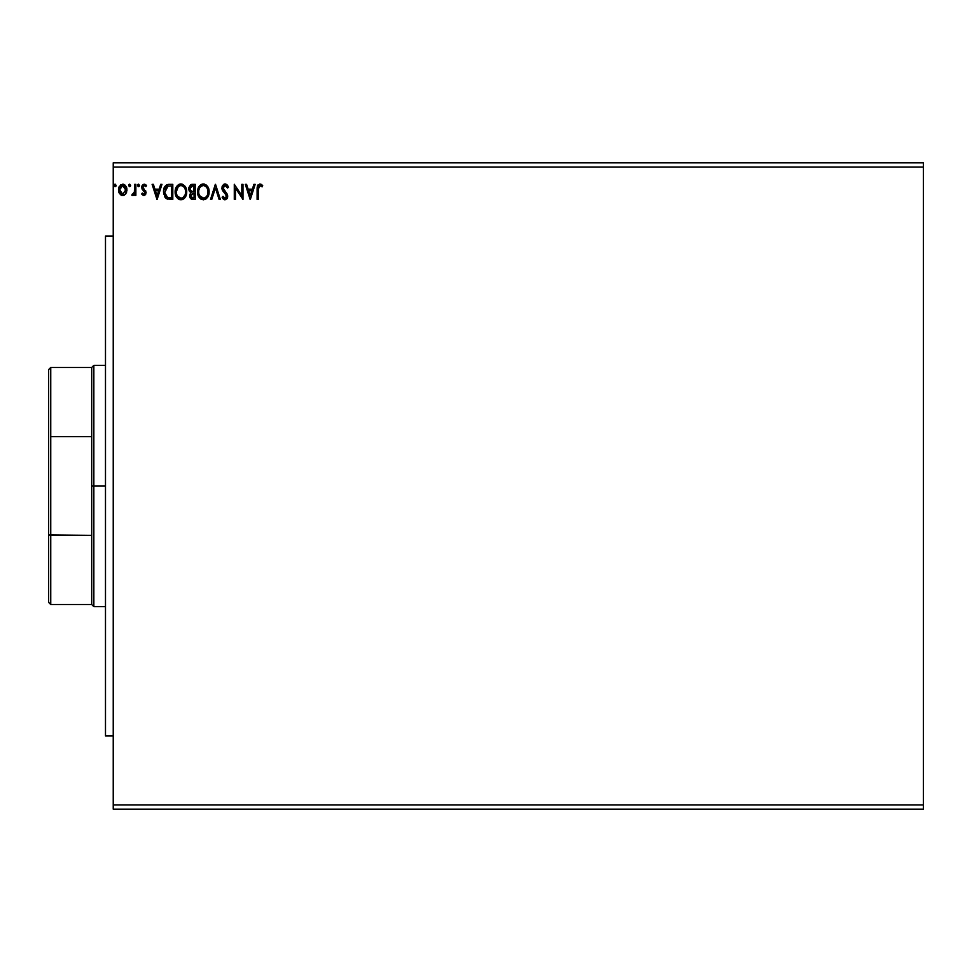 <?xml version="1.0" encoding="UTF-8"?>
<svg xmlns="http://www.w3.org/2000/svg" width="972" height="972" viewBox="0 0 972 972"><rect width="100%" height="100%" fill="white"/><g stroke="black" fill="none" stroke-linecap="round" stroke-linejoin="round"><path stroke-width="1.46" d="M113.238 809.202L923.4 809.202L113.238 809.202L113.238 167.111L923.4 167.111L923.4 804.889L113.238 804.889L923.4 804.889L923.4 809.202L923.4 167.111L113.238 167.111L113.238 162.798L923.4 162.798L113.238 162.798L113.238 809.202M130.649 185.409L129.677 184.145L128.705 185.409L129.264 186.551L130.406 186.235L130.649 185.409L129.677 186.66L130.649 185.409L129.677 186.66L128.705 185.409L129.677 186.66L128.705 185.409L129.677 184.145L128.705 185.409L129.677 184.145L130.649 185.409M139.543 185.409L138.352 184.182L137.66 185.846L138.352 186.636L139.3 186.235L139.543 185.409L138.571 186.66L139.543 185.409L138.571 186.66L137.611 185.409L138.571 186.66L137.611 185.409L138.571 184.145L137.611 185.409L138.571 184.145L139.543 185.409M160.708 184.34L161.972 184.34L157.136 199.43L161.972 184.34L160.708 184.34L159.153 189.175L154.925 189.175L153.369 184.34L152.106 184.34L156.942 199.43L161.972 184.34L160.708 184.34L159.153 189.175L154.925 189.175L153.369 184.34L152.106 184.34L156.942 199.43L152.106 184.34L153.369 184.34M186.721 191.824L185.312 186.66L182.238 184.145L179.565 184.158L175.871 187.912L175.434 194.607L178.398 199.066L182.323 199.6L185.373 197.012L186.721 191.824C186.77 187.523 184.838 184.911 180.901 183.963C176.977 184.935 175.045 187.584 175.118 191.897C175.045 196.247 177.001 198.883 180.986 199.819C184.899 198.786 186.806 196.125 186.721 191.824M253.911 184.34L255.174 184.34L250.339 199.43L255.174 184.34L253.911 184.34L252.356 189.175L248.127 189.175L246.572 184.34L245.309 184.34L250.144 199.43L255.174 184.34L253.911 184.34L252.356 189.175L248.127 189.175L246.572 184.34L245.309 184.34L250.144 199.43L245.309 184.34L246.572 184.34M225.103 183.963L222.722 185.336L221.908 188.046L222.661 190.719L226.379 195.323L225.686 198.106L224.338 198.069L223.013 196.332L222.102 197.255L225.018 199.819L227.071 198.64L227.679 195.7L223.451 189.54L223.208 187.159L225.188 185.506L227.545 188.021L228.493 187.256L226.926 184.692L225.103 183.963L221.908 188.046L226.549 196.356L225.03 198.264L223.013 196.332L222.102 197.255L225.018 199.819L227.715 196.295L227.12 193.999L223.074 188.058L225.188 185.506L227.545 188.021L228.493 187.256L224.739 183.975M209.126 191.144L207.753 186.66L205.894 184.716L202.65 184L198.932 186.709L197.547 191.897L198.944 197.109L200.827 199.066L203.427 199.819L205.967 199.005L207.801 197.012L209.15 191.824C209.235 196.125 207.328 198.786 203.427 199.819C207.328 198.786 209.235 196.125 209.15 191.824C209.211 187.523 207.267 184.911 203.33 183.963C199.406 184.935 197.474 187.584 197.547 191.897C197.474 196.247 199.43 198.883 203.427 199.819M116.142 185.409L114.963 184.182L114.259 185.846L114.951 186.636L115.899 186.235L116.142 185.409L115.17 186.66L116.142 185.409L115.17 186.66L114.21 185.409L115.17 186.66L114.21 185.409L115.17 184.145L114.21 185.409L115.17 184.145L116.142 185.409M191.448 184.425L195.226 184.34L190.706 184.68L188.702 187.851L189.236 190.949L191.034 192.48L189.698 194.789L190.135 197.899L191.654 199.236L195.226 199.43L195.226 184.34L195.226 199.43L195.226 184.34L192.213 184.34L188.653 188.629L191.034 192.48L189.625 195.688L193.1 199.43L195.226 199.43L193.088 199.43M211.762 199.43L210.511 199.43L215.334 184.34L210.511 199.43L211.762 199.43L215.432 187.985L219.101 199.43L220.365 199.43L215.529 184.34L220.365 199.43L215.529 184.34L210.511 199.43L211.762 199.43L215.432 187.985L219.101 199.43L220.365 199.43L219.101 199.43M258.273 189.394L258.868 186.017L260.277 185.567L262.124 186.855L262.719 185.701L259.864 183.963L257.41 185.895L257.106 199.43L258.273 199.43L258.273 189.394L259.876 185.506L262.124 186.855L262.719 185.701L259.864 183.963L257.106 189.248L257.106 199.43L258.273 199.43L258.273 189.394M241.834 184.34L241.834 195.566L234.288 184.34L234.288 199.43L235.455 199.43L235.455 188.179L242.988 199.43L242.988 184.34L241.834 184.34L242.988 184.34L241.834 184.34L241.834 195.566L234.288 184.34L234.288 199.43L235.455 199.43L235.455 188.179L242.988 199.43L242.988 184.34L242.745 199.43M168.958 184.352L166.698 184.814L164.79 186.612L163.588 190.366L163.673 193.78L166.467 198.628L172.797 199.43L172.797 184.34L169.298 184.34C165.264 184.887 163.345 187.341 163.515 191.691L166.929 198.883L172.797 199.43L172.797 184.34L172.797 199.43L170.513 199.43M143.905 195.554L145.593 194.594L146.092 192.225L143.103 188.325L142.908 186.66L144.245 185.506L145.836 186.66L146.505 185.64L144.111 184.145L142.264 185.227L141.693 186.782L142.046 189.042L144.937 192.456L144.087 194.169L142.349 193.051L141.669 193.987L143.212 195.408L146.116 192.675L142.823 187.28L144.245 185.506L145.836 186.66L146.505 185.64L144.111 184.145L141.669 187.341L144.95 192.723L143.832 194.206L142.349 193.051L141.669 193.987L143.905 195.554M134.707 184.34L135.861 184.34L134.707 184.34L134.33 192.578L131.803 195.178L133.371 195.384L134.707 193.744L134.707 195.372L135.861 195.372L135.861 184.34L135.861 195.372L135.861 184.34L134.707 184.34L134.525 191.836L131.803 195.178L132.69 195.554L134.707 193.744L134.707 195.372L135.861 195.372L134.707 195.372M125.558 194.108L126.907 188.847L124.586 184.68L120.844 184.68L118.706 187.875L119.082 192.845L121.779 195.433L125.242 194.473L126.968 189.832L122.715 184.145L118.463 189.832L119.592 193.744L122.715 195.554L125.838 193.732L126.955 190.342M923.4 162.798L923.4 167.111L923.4 162.798M114.757 184.267L114.259 184.972M191.265 199.078L190.135 197.899M189.892 197.328L189.686 196.514M189.625 195.688L190.087 197.802M191.034 192.48L188.787 189.819M189.941 191.824L188.69 189.224M190.293 190.305L190.014 187.499L189.819 188.629L192.748 185.895L194.072 185.895L194.072 191.496L191.642 191.326L193.477 191.496L191.642 191.326L189.88 189.309M192.432 197.851L190.779 195.664L194.072 193.051L194.072 197.875L191.885 197.717M191.059 194.303L190.889 196.526L191.144 194.121M193.477 193.051L192.407 193.149L194.072 193.051L194.072 197.875L192.869 197.875M191.156 186.138L191.861 185.944M191.29 197.292L190.889 196.526M201.301 199.333L198.956 197.122L201.253 199.309M197.826 194.449L197.62 193.27M197.547 191.897L197.571 191.205M197.62 190.548L197.729 189.819M198.057 188.544L198.92 186.721M199.758 185.616L201.253 184.449M202.006 184.145L202.638 184.012M204.011 184L204.679 184.145M205.262 199.406L207.425 197.583M207.801 197.012L208.482 195.615M203.099 185.518L203.367 185.506C206.501 186.284 208.044 188.398 207.996 191.824L207.935 190.767L207.996 191.824C208.057 195.287 206.526 197.438 203.367 198.264C200.208 197.474 198.653 195.348 198.713 191.897L198.713 191.897C198.64 188.41 200.183 186.284 203.367 185.506L205.007 185.895L203.367 185.506M205.639 186.296L206.951 187.815M206.89 187.693L207.814 190.026M207.4 195.032L206.465 196.623M199.819 196.052L203.913 198.227L200.645 197.073L198.968 194.06M198.968 189.722L199.564 188.118M204.132 198.179L204.752 197.972M204.946 197.875L203.913 198.227M206.902 196.016L205.42 197.595M207.935 192.918L207.741 193.999M225.419 183.975L226.926 184.692M225.856 184.073L227.278 185.057M227.533 185.397L227.958 186.102M228.238 186.673L227.545 188.021L227.169 187.195M225.407 185.53L224.787 185.543M224.423 185.676L223.767 186.15M223.074 188.058L223.694 189.941M225.856 192.444L226.695 193.404M227.011 193.805L227.57 195.105M227.679 195.688L227.57 197.498M227.557 197.535L227.071 198.64M224.508 199.758L223.839 199.467M222.612 198.154L223.232 198.968M222.102 197.255L223.013 196.332L224.848 198.252M226.476 197.012L225.686 194.206M226.026 194.655L225.152 193.647M222.345 190.087L222.114 189.443M221.968 188.738L221.908 188.033M222.102 186.624L223.73 184.34M222.515 185.664L224.386 184.048M225.65 194.169L226.512 195.834M223.791 197.583L223.013 196.332M224.107 185.859L224.957 185.518M258.273 199.43L257.106 199.43M257.118 188.374L257.106 189.248M257.799 185.069L257.337 186.162M262.136 185.057L262.124 186.855L259.585 185.543L262.124 186.855M258.394 187.061L258.746 186.174M261.48 184.498L260.715 184.109M257.203 186.976L257.143 187.803M250.241 195.785L248.625 190.731L251.87 190.731L250.241 195.785L248.625 190.731L251.87 190.731L250.241 195.785M235.455 199.43L234.288 199.43L234.556 184.34M186.697 192.517L186.539 193.841M184.729 197.924L186.041 195.615M184.182 198.482L182.918 199.357M179.638 199.625L178.824 199.309L179.638 199.637M178.398 199.066L176.527 197.122L178.872 199.333M175.397 194.449L175.191 193.27M175.142 192.578L175.142 191.205M175.191 190.536L175.3 189.819M175.628 188.544L175.859 187.936M177.317 185.628L178.824 184.449M179.565 184.145L180.209 184.012M180.901 183.963L180.221 184M181.582 184L182.238 184.145M182.833 199.406L184.559 198.106M175.871 195.894L176.515 197.109M176.54 189.722L176.284 191.897C176.199 188.41 177.755 186.284 180.938 185.506L180.938 185.506C184.073 186.284 185.616 188.398 185.555 191.824C185.628 195.287 184.097 197.438 180.938 198.264L177.39 196.052L180.938 198.264C177.779 197.474 176.224 195.348 176.284 191.897L178.265 186.624L177.135 188.118M181.217 185.518L182.007 185.664M185.555 191.824L185.506 190.767L185.555 191.824M185.385 190.026L185.506 190.743M183.21 186.296L184.522 187.815M181.703 198.179L182.323 197.972M182.517 197.875L181.485 198.227M184.972 195.032L182.991 197.595M185.494 192.918L185.312 193.999M167.779 199.175L166.467 198.628M166.03 198.324L165.155 197.425M164.693 196.745L165.289 197.595M163.6 193.197L163.527 191.034M163.539 191.01L163.588 190.366M167.974 184.449L168.63 184.364M165.058 189.018L164.875 189.686M165.75 187.584L166.455 186.794M167.476 186.199L171.643 185.895L171.643 197.875L167.536 197.462L164.705 192.553L168.047 186.053M170.027 197.863L169.189 197.814M164.815 193.392L164.705 192.553M165.252 194.983L164.997 194.23M165.665 195.785L165.276 195.032M167.16 197.267L165.896 196.137M165.374 188.24L164.839 189.892M157.039 195.785L155.411 190.731L158.667 190.731L157.039 195.785L155.411 190.731L158.667 190.731L157.039 195.785M141.876 194.279L142.349 193.051L144.087 194.169L144.95 192.723L142.046 189.042L141.718 186.648M144.937 192.978L143.516 190.585L144.792 191.958M144.95 192.723L144.67 191.727L144.95 192.723M144.694 184.218L146.055 185.045M146.505 185.64L145.836 186.66L144.245 185.506L142.823 187.28L146.116 192.675M142.823 187.28L144.342 189.467M145.836 191.168L145.472 190.536M138.158 184.267L137.66 184.972M134.367 194.376L134.707 193.744M131.998 195.323L132.69 195.554L131.803 195.178L132.362 194.011L133.2 194.145M134.695 188.775L134.707 188.046M134.634 190.889L134.525 191.836M133.565 193.902L132.872 194.206M129.264 184.267L128.766 184.972M124.513 195.056L123.59 195.457M121.767 195.433L121.002 195.117M119.082 192.857L118.754 191.97M118.73 191.885L118.523 190.876M118.706 187.863L119.082 186.843M119.313 186.381L118.706 187.875M122.958 184.158L123.675 184.279M124.586 184.68L126.372 186.891M126.579 187.402L126.907 188.847M126.348 192.833L126.712 191.873M120.783 186.405L122.715 185.506L121.038 186.162M125.813 189.819L125.631 188.361L125.813 189.819L122.715 194.206L119.617 189.819L122.715 185.506L125.801 190.184M121.986 194.084L120.309 192.565M119.787 191.29L119.665 190.561M119.799 188.361L120.346 187.001M123.432 185.616L124.768 186.539M192.748 185.895L194.072 185.895L193.477 191.496M184.959 188.653L185.312 189.686M177.39 196.052L176.54 194.06M170.392 185.895L171.643 185.895L171.643 197.875L170.878 197.875M125.084 187.001L125.631 188.361M113.238 735.938L105.486 735.938L105.486 236.062L113.238 236.062L105.486 236.062L105.486 735.938L113.238 735.938M48.6 369.652L48.6 437.108L48.6 369.652L50.751 367.489L50.751 604.511L50.751 535.365L48.6 534.892L48.6 437.108L48.6 602.348L48.6 534.892L91.696 535.365L91.696 604.511L91.696 486L91.696 535.365L50.751 535.365L50.751 367.489L91.696 367.489L91.696 486L93.847 486L93.847 365.338L93.847 486L105.486 486L93.847 486L93.847 606.662L93.847 486L91.696 486L91.696 367.489L93.847 365.338L105.486 365.338M50.751 436.635L91.696 436.635L50.751 436.635M105.486 606.662L93.847 606.662L91.696 604.511L50.751 604.511L48.6 602.348"/></g></svg>
